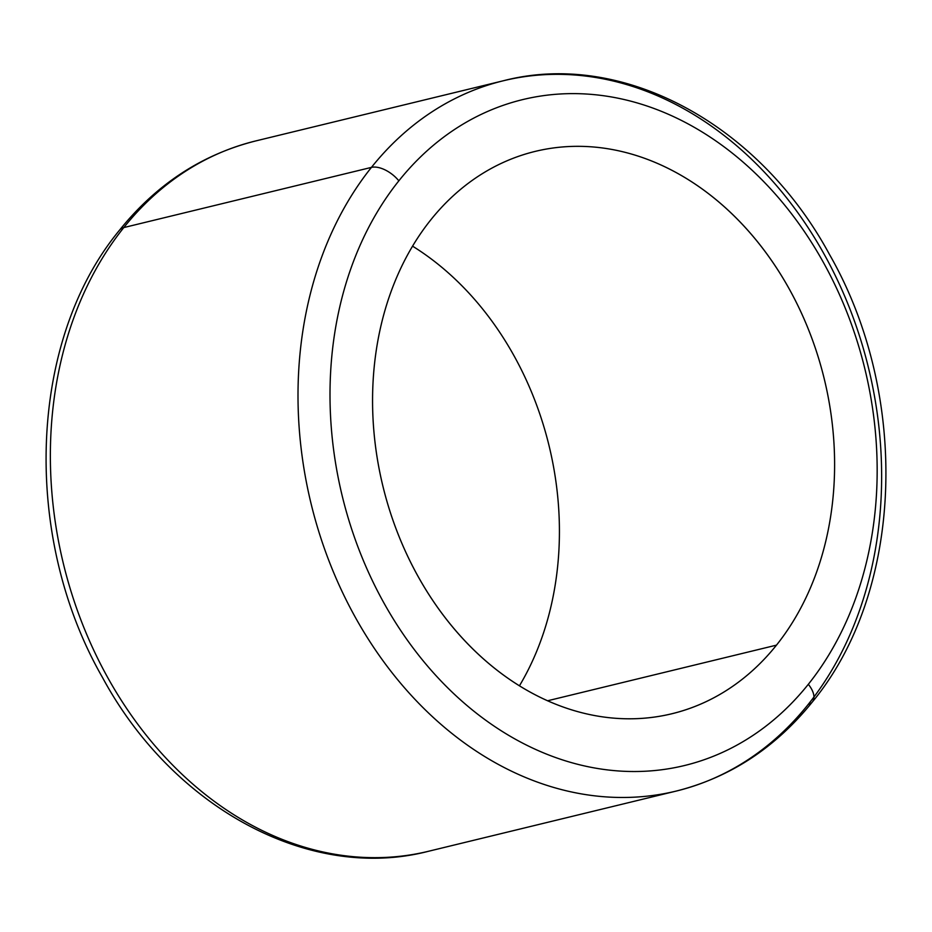 <?xml version="1.0" encoding="UTF-8"?>
<svg xmlns="http://www.w3.org/2000/svg" width="932" height="932" viewBox="0 0 932 932"><rect width="100%" height="100%" fill="white"/><g stroke="black" fill="none" stroke-linecap="round" stroke-linejoin="round"><path stroke-width="1.4" d="M776.472 645.142A289.374 227.093 -103.7 0 1 671.914 713.749A289.374 227.093 -103.7 0 1 409.474 559.934A289.374 227.093 -103.7 0 1 430.689 219.987A289.374 227.093 -103.7 0 1 535.248 151.38A289.374 227.093 -103.7 0 1 797.699 305.195A289.374 227.093 -103.7 0 1 776.472 645.142L547.538 700.782L776.472 645.142A289.374 227.093 76.3 0 0 756.796 240.852A289.374 227.093 76.3 0 0 430.689 219.987A289.374 227.093 76.3 0 0 450.377 624.277A289.374 227.093 76.3 0 0 776.472 645.142M519.427 685.836A289.374 227.093 76.3 0 0 412.573 246.165A289.374 227.093 -103.7 0 1 519.427 685.836M123.793 227.571A365.519 286.846 76.3 0 0 96.986 656.99A365.519 286.846 76.3 0 0 428.487 851.277A365.519 286.846 -103.7 0 1 96.986 656.99A365.519 286.846 -103.7 0 1 123.793 227.571A22.846 12.104 -141.4 0 0 119.587 230.099A22.846 12.104 38.6 0 1 123.793 227.571L371.437 167.387A365.519 286.846 76.3 0 0 344.63 596.806A365.519 286.846 76.3 0 0 676.143 791.093A365.519 286.846 76.3 0 0 808.207 704.429A365.519 286.846 76.3 0 0 835.014 275.01A365.519 286.846 76.3 0 0 503.513 80.723A365.519 286.846 76.3 0 0 371.437 167.387L123.793 227.571A365.519 286.846 -103.7 0 1 255.857 140.907A365.519 286.846 76.3 0 0 123.793 227.571M808.324 684.298A342.673 268.929 -103.7 0 1 422.149 659.588A342.673 268.929 -103.7 0 1 398.849 180.831A342.673 268.929 -103.7 0 1 785.012 205.541A342.673 268.929 -103.7 0 1 808.324 684.298A22.846 12.104 38.6 0 1 812.413 701.901A22.846 12.104 -141.4 0 0 808.324 684.298A342.673 268.929 76.3 0 0 785.012 205.541A342.673 268.929 76.3 0 0 398.849 180.831A342.673 268.929 76.3 0 0 422.149 659.588A342.673 268.929 76.3 0 0 808.324 684.298M676.143 791.093A365.519 286.846 -103.7 0 1 344.63 596.806A365.519 286.846 -103.7 0 1 371.437 167.387A22.846 12.104 38.6 0 1 398.849 180.831A22.846 12.104 -141.4 0 0 371.437 167.387A365.519 286.846 -103.7 0 1 503.513 80.723L255.857 140.907C202.058 154.444 156.634 184.175 119.587 230.099C28.111 340.576 21.564 536.529 102.508 677.517C172.676 807.473 309.296 882.231 428.487 851.277L676.143 791.093C729.942 777.556 775.366 747.825 812.413 701.901A22.846 12.104 -141.4 0 1 808.207 704.429M503.513 80.723C622.704 49.769 759.324 124.527 829.492 254.483C910.436 395.471 903.889 591.424 812.413 701.901"/></g></svg>
